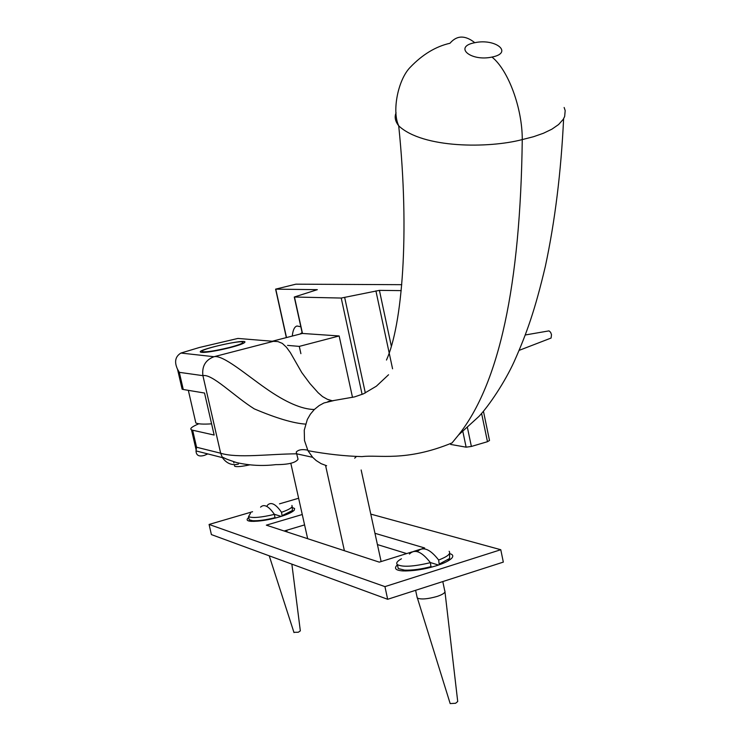 <?xml version="1.0" encoding="UTF-8"?>
<svg xmlns="http://www.w3.org/2000/svg" width="741" height="741" viewBox="0 0 741 741"><rect width="100%" height="100%" fill="white"/><g stroke="black" fill="none" stroke-linecap="round" stroke-linejoin="round"><path stroke-width="1.11" d="M450.667 444.433L466.126 447.175L471.378 446.452L487.467 441.701L489.514 440.478L483.447 411.264M401.214 290.62L379.411 290.37L341.231 298.049L294.279 297.021L317.333 289.666L275.606 289.147L295.909 284.173L401.77 284.683M292.278 336.062C292.89 330.06 294.473 326.707 297.011 326.003L300.827 326.762M352.503 397.38L339.146 335.96L302.374 333.45L272.29 341.24M300.892 353.661L299.29 346.39L339.146 335.96M344.398 550.72L325.568 465.441M361.154 469.979L381.124 561.567M287.564 345.389L299.29 346.39M211.593 423.843C203.266 424.38 198.014 424.074 195.828 422.935L195.207 420.221M290.796 463.199L307.663 538.698M201.645 352.355L203.562 352.401C213.779 352.068 241.742 345.389 244.558 342.546C250.412 337.461 190.4 351.049 201.645 352.355M249.643 339.387L237.926 338.433L199.394 347.492L180.924 353.049C175.265 356.504 174.135 361.904 177.525 369.231L179.303 372.334L183.268 389.497L182.129 389.201L181.795 387.775M238.435 464.107C231.97 465.691 226.635 463.533 222.411 457.632L220.661 453.223L202.914 375.659C201.784 366.276 205.47 359.969 214.001 356.717L273.41 341.332L237.926 338.433M198.847 423.769C191.919 426.686 189.464 428.706 191.493 429.826L192.651 430.225L196.569 447.231L196.013 450.908C196.208 455.465 199.023 456.947 204.46 455.345L207.804 453.909M183.268 389.497L204.535 393.036L214.158 435.05L192.651 430.225M326.633 465.737L321.159 463.681L316.175 460.541L312.665 457.308L307.95 450.676L304.495 440.571L304.255 430.169L307.32 419.48L310.405 414.145L314.332 409.495L319.13 405.596L323.91 402.984L333.867 400.557M354.707 458.188L356.245 456.632M450.389 42.811L450.352 42.821C457.132 35.216 465.283 35.17 474.805 42.7C495.636 38.152 513.68 52.87 491.987 57.066C508.307 70.052 522.386 108.223 522.257 139.586L533.529 136.714L543.459 133.241L551.888 129.184L558.603 124.534L563.243 119.329L564.651 116.522L565.188 110.585L564.133 107.482M491.987 57.066C470.711 61.753 453.168 46.702 474.805 42.691M396.092 112.827C394.305 116.948 395.185 121.283 398.723 125.831L398.806 125.933C422.926 148.469 488.643 148.459 522.257 139.586C520.432 285.405 499.184 383.884 458.522 435.013L452.13 442.803M388.553 374.761L376.354 386.2L363.46 393.832L354.559 396.898L327.976 401.539M550.415 338.304L551.091 338.044L551.499 334.682L550.619 332.301L549.025 330.875L525.341 334.969M302.115 332.589L300.04 334.052M229.441 347.483C239.371 344.834 243.817 343.018 242.779 342.027C239.195 340.063 196.986 349.984 202.497 351.697C206.646 352.216 215.631 350.808 229.441 347.483M249.736 464.866C241.52 466.608 236.49 467.062 234.656 466.219L234.48 465.45M292.352 507.529L294.603 508.521L294.223 510.29C291.75 512.531 286.841 514.736 279.477 516.912C268.538 520.025 259.155 521.497 251.319 521.34C246.809 521.034 245.947 519.737 248.726 517.45M449.62 553.62C452.936 554.435 453.622 556 451.695 558.306C448.768 560.965 443.702 563.429 436.495 565.707C424.556 569.366 413.404 571.107 403.048 570.922C395.509 570.44 393.638 568.393 397.445 564.781M412.394 551.795L379.29 562.141L266.334 525.165L302.263 514.513M304.579 524.906L284.173 531.01M374.965 533.298L424.658 547.97L421.675 548.896M406.689 553.583L377.428 544.579M420.555 549.248L413.515 551.452M370.778 514.106L500.777 549.72L503.324 562.104L387.663 599.293L211.398 534.594L209.082 524.452L252.57 511.725M279.477 503.852L298.623 498.248M500.777 549.72L384.94 586.622L209.082 524.452M387.663 599.293L384.94 586.622M275.068 518.126L274.42 514.384C268.696 506.122 264.083 503.713 260.582 507.14M274.346 514.282L281.182 516.394M266.714 506.353L267.871 504.788C271.428 501.814 275.976 504.315 281.515 512.29L282.145 516.088M248.976 518.589L249.254 519.821L252.774 520.728C258.729 520.923 266.186 519.895 275.143 517.644M282.238 515.551L292.454 510.503L292.158 506.668M250.495 513.356L248.531 516.579C252.236 518.283 260.86 517.551 274.42 514.384M293.918 632.332L298.327 632.24L300.337 630.869L291.861 564.133M281.515 512.29C289.666 509.438 293.121 507.159 291.889 505.436M431.021 567.282L430.391 562.651C421.759 551.536 414.765 548.673 409.421 554.046M430.299 562.521L438.468 565.05M417.424 551.647L418.026 550.98C423.472 546.33 430.345 549.34 438.663 560.029L439.256 564.781M397.778 566.319L398.25 568.542L404.605 570.135C412.468 570.366 421.342 569.181 431.216 566.578M439.487 563.957L449.592 558.473L449.592 553.49M401.437 558.779C397.111 561.224 395.777 563.188 397.417 564.651C402.715 567.282 413.71 566.615 430.391 562.651M450.028 703.116L450.176 703.589L455.604 703.274L457.716 701.514L444.998 592.031M416.988 596.718L417.424 598.117C421.157 599.626 427.714 599.071 437.088 596.449C442.988 594.439 445.582 592.587 444.859 590.901M438.663 560.029C447.583 556.584 451.074 553.666 449.129 551.285M481.604 413.432L487.467 441.701M286.498 337.553L275.772 289.157M471.378 446.452L467.469 427.752M462.875 431.642L466.126 447.175M391.35 346.279L379.411 290.37M302.485 333.45L294.464 297.039M341.231 298.049L362.108 394.407M365.332 392.971L344.685 297.539M375.909 290.889L392.573 368.805M314.332 409.504C301.8 409.319 285.683 402.317 266.01 388.516C246.392 374.918 222.948 354.578 214.001 356.717L180.924 353.049M312.665 457.308L296.659 453.816C269.242 453.983 237.49 458.484 220.661 453.223L196.569 447.231M305.542 424.111C293.343 423.278 276.254 418.202 254.283 408.875C234.128 396.259 211.917 373.408 202.914 375.659L179.303 372.334M332.339 400.807L327.263 399.251L322.52 396.574L318.139 392.73L309.849 383.449L301.772 372.556L290.352 352.614L286.424 347.233L282.312 343.389L277.949 341.592L273.41 341.332M286.341 337.6L275.606 289.147M302.309 333.459L294.279 297.021M188.334 390.34L195.828 422.935M196.059 449.602L191.493 429.826M182.129 389.201L177.525 369.231M196.004 450.908L222.411 457.632M307.645 450.13C302.106 449.074 298.299 449.722 296.233 452.084L298.049 459.272C295.557 462.866 288.147 464.653 275.809 464.626C262.675 466.2 249.634 465.533 236.694 462.616C222.735 457.975 226.227 458.688 222.078 457.021M450.009 43.256C435.782 46.451 422.518 54.463 410.218 67.301C397.676 80.065 391.822 112.048 398.806 125.933M563.614 118.717C561.076 171.977 555 221.17 545.367 266.278C535.002 310.062 526.87 333.042 514.134 361.701C505.001 381.726 489.532 405.105 478.992 416.377L458.522 435.013M398.714 125.831C409.921 234.526 402.094 325.318 386.478 360.043M307.95 450.676C326.837 454.159 344.852 456.132 362.016 456.613C378.429 454.492 405.605 462.069 452.167 442.868M519.219 350.336L551.091 338.044M202.654 352.41L202.497 351.697M243.094 343.435L242.937 342.722M233.906 462.94L233.628 461.736M291.176 512.429L292.454 510.503M253.811 521.405L252.774 520.728M248.531 516.579L249.254 519.821M269.233 555.824L294.001 632.592M286.721 530.25L287.1 531.964M447.796 561.085L449.592 558.473M405.827 570.996L404.605 570.135M397.417 564.651L398.25 568.542M417.424 598.117L450.176 703.589M415.618 590.308L417.257 597.987M442.794 581.565L444.73 590.762"/></g></svg>
